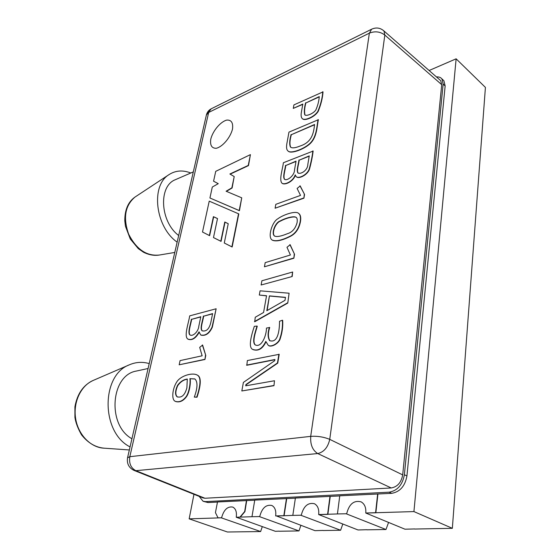 <?xml version="1.0" encoding="UTF-8"?>
<svg xmlns="http://www.w3.org/2000/svg" width="560" height="560" viewBox="0 0 560 560"><rect width="100%" height="100%" fill="white"/><g stroke="black" fill="none" stroke-linecap="round" stroke-linejoin="round"><path stroke-width="0.84" d="M274.897 359.723L246.82 365.267L247.366 360.556L279.209 354.312L277.732 363.146L246.225 384.671L246.029 385.742M278.922 354.158L277.452 362.999L245.938 384.531L245.707 385.805L274.484 380.751L273.973 385.679L241.829 390.964L243.39 382.417L274.736 360.675L274.932 359.506L246.533 365.127M269.43 327.376C267.617 332.892 267.68 337.309 269.619 340.634C278.04 343.511 279.559 329.966 279.517 321.286L282.401 320.222C282.772 326.473 281.932 332.577 279.895 338.527C278.95 342.902 271.467 347.536 268.254 345.331L265.797 341.411C262.325 348.747 257.887 351.379 252.49 349.314C248.276 347.088 251.083 336.147 254.317 326.319L256.998 326.074C255.178 332.451 251.874 341.467 254.961 344.743C261.296 348.46 266.532 335.629 266.462 328.062L269.71 327.523C267.897 333.039 267.96 337.463 269.899 340.788L269.731 340.711M282.401 320.222L282.681 320.383C283.045 326.445 282.254 332.437 280.308 338.359C279.461 342.727 272.559 347.179 269.038 345.842M265.965 341.838C262.675 348.768 258.363 351.365 253.029 349.608M256.998 326.074L257.271 326.228C255.451 332.598 252.154 341.614 255.241 344.89M266.532 295.862L259.294 295.043L260.064 290.829L289.107 293.216L287.763 303.065L254.737 321.734L255.248 317.261L263.571 312.473L266.553 295.736L259.294 295.043M292.194 276.514L261.128 284.991L261.891 280.77L292.649 272.006L292.194 276.514L261.128 284.991M290.157 244.741L294.532 254.268L293.867 258.23L264.439 266.784L265.195 262.64L290.409 254.996L286.979 247.289L290.157 244.741M298.466 213.29L298.991 213.682C300.615 215.089 301.098 217.756 300.454 221.683C299.026 229.047 295.463 234.038 289.772 236.656C281.967 240.52 276.206 241.717 272.482 240.247M300.195 185.941L304.556 194.46L303.933 198.177L275.1 208.222L275.814 204.323L300.524 195.391L297.108 188.468L300.195 185.941M295.351 175.301C293.069 181.916 284.669 185.29 282.282 183.393M312.886 150.878C312.235 156.464 311.003 162.505 309.19 169.008C307.496 174.545 298.648 179.186 296.149 176.617L295.211 174.867C292.929 181.825 284.074 185.297 281.855 183.071C278.971 179.508 282.681 169.05 283.381 162.743L313.131 151.06C312.473 156.562 311.276 162.526 309.547 168.952C307.986 174.475 299.418 179.116 296.632 177.009M318.122 119.532C316.554 126.966 316.855 137.606 309.05 144.214C302.239 149.87 290.066 153.909 287.889 150.85C286.601 149.856 286.258 147.476 286.846 143.717L288.96 132.125L318.367 119.721C316.799 127.092 317.121 137.578 309.505 144.214C302.883 149.87 290.71 153.986 288.309 151.179M322.777 91.686C322.371 97.916 320.726 104.475 317.835 111.37C314.433 116.914 304.178 121.247 302.141 118.447C301.098 117.327 300.846 115.227 301.392 112.147L302.827 104.055L293.279 108.395L293.916 104.902L323.015 91.882C322.588 98.014 320.992 104.496 318.22 111.342C315.014 116.858 304.906 121.268 302.575 118.818M302.771 104.37L293.279 108.395M194.768 378.903L190.211 378.714C190.904 384.573 188.951 393.575 186.291 396.942C183.078 401.086 179.55 402.612 175.721 401.534M196.679 374.759L197.323 375.095C202.405 377.398 199.941 388.507 197.015 397.215L194.299 397.103C197.652 387.898 197.862 381.857 194.929 378.987L190.211 378.714M202.503 232.029L209.377 235.522L213.416 216.657L217.511 218.561L213.486 237.58L220.801 241.22L224.784 221.991L228.242 223.713L224.28 243.012L232.148 247.002L238.791 213.906L209.23 201.145L202.503 232.029L209.629 235.676L213.661 216.811L217.504 218.596M213.486 237.58L221.053 241.374L225.036 222.145L228.235 223.741M232.505 129.045C233.282 122.78 231.364 119.791 226.751 120.085C220.472 121.716 212.863 130.809 210.791 139.076C209.902 145.278 211.715 148.344 216.23 148.281C222.502 146.902 230.468 137.522 232.505 129.045M250.418 154.623L248.248 165.438L229.887 173.999L234.206 176.547L231.868 187.831L226.093 191.226L241.738 197.82L239.183 210.539L209.923 197.988L212.31 187.033L218.26 183.659L213.577 181.216L215.726 171.346L250.418 154.623L248.486 165.606L230.146 174.153M234.206 176.547L232.113 187.992L226.394 191.352M241.738 197.82L239.435 210.7L209.923 197.988M218.232 183.673L213.577 181.216M199.15 332.367C195.755 338.338 192.087 340.627 188.153 339.234M216.139 308.77L212.037 327.117C209.076 333.452 205.282 336.063 200.669 334.943L199.052 331.828C195.496 338.261 191.709 340.641 187.684 338.982C183.827 335.979 188.566 323.204 189.707 315.861L216.139 308.77L212.359 327.117C209.524 333.431 205.758 336.112 201.061 335.16M202.622 345.086L205.772 355.446L204.953 359.485L179.172 364.805L180.075 360.612L202.139 355.789L199.689 347.375L202.622 345.086M130.053 446.901C100.828 432.404 101.003 375.074 129.332 364.833C135.814 362.026 142.443 361.613 149.212 363.594M131.929 438.76C106.918 425.117 110.747 375.256 136.248 371.077L137.375 370.832M178.682 235.494C160.223 221.83 158.221 186.382 175.154 179.781L176.155 179.347M177.149 242.144C155.323 226.982 150.507 185.64 168.917 174.692C175.469 170.429 182.77 169.862 190.813 172.991M202.993 497.896L204.96 498.26L135.863 470.68L317.723 453.551C312.48 450.212 310.163 444.479 310.765 436.359L129.822 456.687C128.849 463.358 130.865 468.027 135.863 470.68L133.924 470.358C128.807 467.747 126.686 463.547 127.554 457.765L129.822 456.687L208.677 112.448L369.418 33.124L371.623 29.204C376.18 27.16 380.303 27.762 383.992 31.003M204.96 498.26L391.23 487.963L317.723 453.551C323.918 452.123 327.922 447.391 329.742 439.362L384.825 35.056L383.957 30.975M440.664 80.619L383.18 30.282M391.23 487.963C397.474 486.857 401.296 482.496 402.689 474.887L441.721 84.672L440.706 80.654L439.901 79.947M436.457 76.93C438.844 76.727 440.664 77.378 441.91 78.883L443.149 84.091L404.383 474.747C402.521 484.925 397.418 490.735 389.095 492.184L205.471 501.627L203.028 501.214L199.178 496.377M442.855 79.772L443.898 80.745L445.151 85.953L406.931 475.951C405.076 486.101 399.994 491.897 391.671 493.332L339.759 495.817L337.435 513.94L346.157 513.765M217.399 502.082L208.012 502.551L203.504 501.389M254.737 500.206L217.49 501.97L215.439 512.631L218.022 517.818L221.228 517.811L218.022 517.818M295.379 498.169L254.758 500.094L251.979 516.712L259.315 516.579M339.745 495.936L295.393 498.05L292.817 515.389L300.804 515.235M193.963 494.298L189.161 518.854L221.249 517.818M262.297 526.603L260.631 531.545L227.437 532L189.161 518.854M260.631 531.545L220.997 517.727M377.664 493.913L375.585 512.701L366.604 512.995L375.844 512.806L377.923 494.025M414.666 528.941L404.985 529.2L365.778 513.03L413.931 511.581L456.127 58.814L429.114 70.504M414.659 529.039L452.347 528.325L413.931 511.581M456.127 58.814L485.422 87.409L452.347 528.325M329.987 496.314L327.607 514.262L319.683 514.633L327.866 514.36L330.246 496.419M366.94 529.718L358.008 529.963L318.675 514.556L337.435 513.94M366.926 529.816L385.987 529.508L345.919 513.674M286.461 498.498L283.836 515.683L276.353 515.921L284.095 515.774L286.713 498.603M276.612 516.019L292.817 515.389M323.155 530.439L314.958 530.663L276.612 516.026M323.141 530.53L340.613 530.243L300.566 515.144M246.456 500.514L244.678 511.511L239.974 517.104L236.873 517.202L240.233 517.195L244.93 511.602L246.708 500.612M279.188 531.153L275.366 531.307L236.243 517.23L251.979 516.712M279.111 531.244L298.977 530.922L259.084 516.488M275.667 515.956C276.269 510.699 274.988 507.199 271.824 505.463C266.049 504.357 262.024 508.025 259.742 516.467M318.675 514.556C319.186 509.229 317.772 505.617 314.426 503.72C308.014 502.32 303.632 506.121 301.287 515.123M365.778 513.03C366.184 507.654 364.63 503.93 361.116 501.858C353.941 500.073 349.139 504 346.71 513.646M236.243 517.23C236.922 512.064 235.774 508.683 232.785 507.087C227.556 506.205 223.832 509.74 221.606 517.706M300.874 525.392L298.977 530.922M342.811 524.013L340.613 530.243M388.577 522.431L385.987 529.508M224.28 243.012L231.889 246.841L238.539 213.745M200.753 316.939L191.639 319.34C190.904 324.261 187.649 333.06 190.183 335.048M191.373 319.2C190.638 324.128 187.383 332.92 189.91 334.915C192.815 336.875 198.429 331.59 198.814 326.2L200.802 316.715L191.639 319.34M212.583 313.824L203.637 316.183C203.056 320.761 199.871 328.853 202.363 330.925M203.364 316.036C202.783 320.621 199.598 328.713 202.09 330.785C206.255 331.8 209.146 329.126 210.756 322.756L212.625 313.593L203.637 316.183M202.349 344.946L205.772 355.446M205.492 355.306L204.953 359.485M204.673 359.352L179.172 364.805M186.879 387.828L187.299 379.043C183.596 379.512 180.355 381.598 177.569 385.308C175.07 390.894 174.902 394.723 177.072 396.795C181.643 398.111 184.912 395.122 186.879 387.828M189.931 378.581C190.624 384.545 188.622 393.61 185.906 396.963C182.574 401.1 179.018 402.549 175.238 401.303C171.395 399.868 172.249 389.011 176.638 382.144C180.103 376.061 191.863 372.281 197.043 374.962C202.125 377.265 199.654 388.381 196.728 397.082L197.015 397.215M196.728 397.082L194.299 397.103M187.32 379.225C183.694 379.715 180.516 381.829 177.765 385.574C175.343 391.118 175.21 394.905 177.352 396.921L177.534 397.026M305.634 102.781C304.304 107.646 304.003 111.636 304.731 114.737C306.082 116.655 313.544 113.533 315.861 109.956C317.835 105.392 318.969 100.933 319.263 96.586L305.865 102.97C304.542 107.835 304.241 111.818 304.976 114.926L305.046 114.996M319.207 96.908L305.865 102.97M314.503 124.796L291.34 134.708C289.737 140.448 289.52 144.613 290.696 147.203M291.095 134.533C289.492 140.266 289.275 144.431 290.451 147.021C291.942 148.393 295.197 148.05 300.209 145.992C311.724 142.226 313.663 133.476 314.559 124.481L291.34 134.708M296.002 161.448L285.782 165.515C285.32 169.799 282.814 176.876 284.648 179.354M285.53 165.34C285.068 169.652 282.492 176.932 284.473 179.242C287.091 181.419 294.7 175.294 294.511 169.946L296.058 161.147L285.782 165.515M309.211 156.184L299.166 160.188C298.823 164.171 296.394 170.709 298.193 173.145L297.948 172.956C300.874 174.594 307.797 170.303 307.832 164.374L309.26 155.883L299.166 160.188M298.921 160.006C298.578 163.989 296.142 170.527 297.941 172.963M299.943 185.766L304.556 194.46M304.297 194.278L303.933 198.177M303.674 198.002L275.1 208.222M297.087 222.6C297.451 219.779 297.185 218.106 296.289 217.581C294.798 215.544 285.929 217.77 280.021 221.039C275.331 222.446 270.97 233.338 274.47 236.012C276.675 237.111 280.959 236.348 287.329 233.723C292.152 232.372 295.407 228.662 297.087 222.6M296.548 217.749C295.05 215.74 286.321 217.903 280.385 221.151C275.709 222.516 271.306 233.156 274.603 236.082M300.195 221.515C298.76 228.914 295.162 233.926 289.401 236.551C281.505 240.429 275.744 241.584 272.118 240.016C267.47 237.328 272.013 221.977 277.697 218.876C283.647 214.431 296.219 210.42 298.732 213.507C300.356 214.914 300.839 217.581 300.195 221.515M289.898 244.573L294.532 254.268M294.266 254.1L293.867 258.23M293.601 258.062L264.439 266.784M292.649 272.006L291.928 276.346M289.107 293.216L287.763 303.065M287.49 302.904L254.464 321.58M269.43 295.883L266.805 310.73L284.991 300.335L285.495 297.353L269.43 295.883L267.141 310.541M285.474 297.486L269.703 296.044M274.484 380.751L273.973 385.679M273.686 385.532L241.829 390.964M369.369 33.082L310.681 436.471M310.765 436.359C317.366 435.925 323.687 436.926 329.742 439.362L402.689 474.887M441.721 84.672L384.825 35.056C380.149 31.577 375.011 30.933 369.418 33.124M211.162 108.829L206.353 115.178C207.018 112.329 208.621 110.208 211.162 108.829L371.623 29.204M445.151 85.953L443.149 84.091M208.012 502.551L205.471 501.627M391.671 493.332L389.095 492.184M406.931 475.951L404.383 474.747M159.453 255.017C154.364 255.892 149.058 254.968 143.535 252.252L138.32 248.654L130.284 238.994L125.461 226.282L124.796 220.85C124.74 209.832 128.135 201.908 134.974 197.078C125.062 205.52 122.948 217.861 128.632 234.108C136.381 249.403 146.657 256.368 159.453 255.017L174.783 252.448M104.23 448.189C95.543 447.419 87.983 442.974 81.543 434.854C77.917 428.533 75.712 422.709 74.921 417.382L74.921 406.77C77.252 393.876 83.265 385.126 92.96 380.534C80.71 385.889 72.954 402.472 75.663 418.712C78.281 434.966 90.923 447.762 104.23 448.189L129.346 449.96M127.589 457.611L206.353 115.178M202.958 497.882L134.288 470.505M443.898 80.745L441.91 78.883M134.974 197.078L168.917 174.692M92.96 380.534L129.332 364.833M193.305 171.913L175.154 179.781M136.248 371.077L148.085 368.508"/></g></svg>
